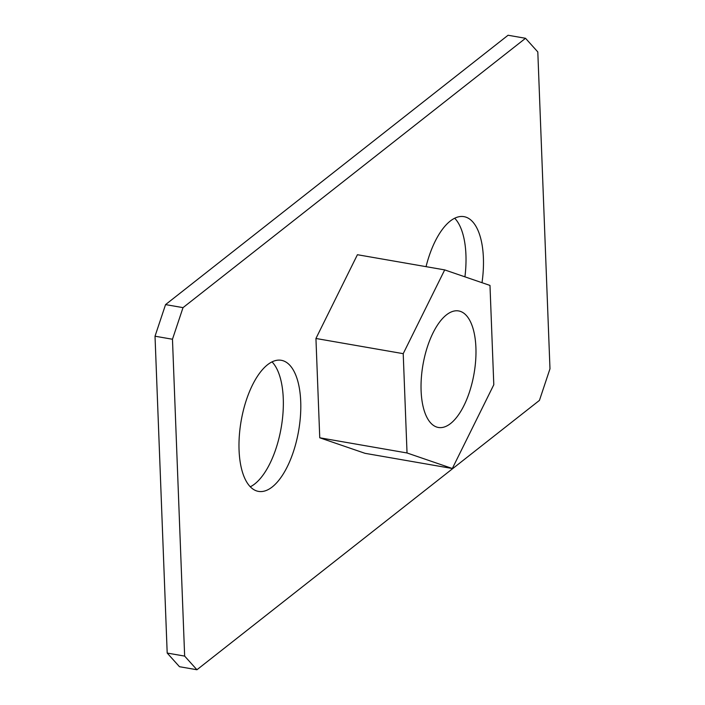 <?xml version="1.0" encoding="UTF-8"?>
<svg xmlns="http://www.w3.org/2000/svg" width="705" height="705" viewBox="0 0 705 705"><rect width="100%" height="100%" fill="white"/><g stroke="black" fill="none" stroke-linecap="round" stroke-linejoin="round"><path stroke-width="1.06" d="M450.592 423.52A59.141 25.926 99.9 0 0 475.672 360.422A59.141 25.926 99.9 0 0 458.647 310.94A59.141 25.926 99.9 0 0 446.424 314.888A59.141 25.926 99.9 0 0 421.343 377.977A59.141 25.926 99.9 0 0 438.369 427.468A59.141 25.926 99.9 0 0 450.592 423.52M272.245 486.952A66.534 29.169 99.9 0 0 300.453 415.968A66.534 29.169 99.9 0 0 281.295 360.299A66.534 29.169 99.9 0 0 267.548 364.741A66.534 29.169 99.9 0 0 239.33 435.716A66.534 29.169 99.9 0 0 258.488 491.394A66.534 29.169 99.9 0 0 272.245 486.952M250.301 486.776A66.534 29.169 99.9 0 0 254.787 483.912A66.534 29.169 99.9 0 0 281.921 423.044A66.534 29.169 99.9 0 0 272.033 361.876M482.009 282.696A66.534 29.169 99.9 0 0 463.969 216.647A66.534 29.169 99.9 0 0 450.213 221.088A66.534 29.169 99.9 0 0 426.049 266.657M464.93 276.836A66.534 29.169 99.9 0 0 454.699 218.224M196.933 669.75L539.44 400.396L549.979 368.786L537.809 51.941L525.525 38.29L183.018 307.636L172.469 339.246L184.648 656.099L196.933 669.75L179.475 666.71L167.191 653.059L184.648 656.099M444.696 269.9L357.417 254.717L315.937 338.479L319.753 437.787L365.04 453.324L452.328 468.508L493.8 384.736L489.984 285.428L444.696 269.9L403.216 353.663L407.032 452.971L452.328 468.508M172.469 339.246L155.021 336.214L167.191 653.059M525.525 38.29L508.067 35.25L165.56 304.604L183.018 307.636M155.021 336.214L165.56 304.604M403.216 353.663L315.937 338.479M407.032 452.971L319.753 437.787"/></g></svg>
